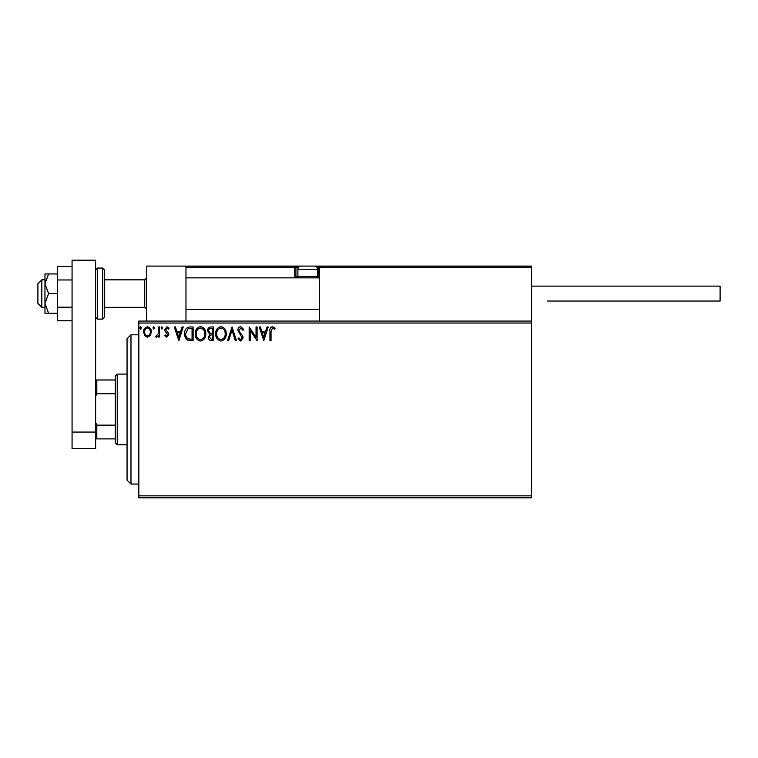 <?xml version="1.0" encoding="UTF-8"?>
<svg xmlns="http://www.w3.org/2000/svg" width="758" height="758" viewBox="0 0 758 758"><rect width="100%" height="100%" fill="white"/><g stroke="black" fill="none" stroke-linecap="round" stroke-linejoin="round"><path stroke-width="1.14" d="M531.585 497.807L138.837 497.807L138.837 495.846L531.585 495.846L531.585 497.807M531.585 323.031L138.837 323.031L138.837 321.07L531.585 321.07L531.585 495.846M150.321 335.519L147.469 337.187L144.617 335.529L143.594 331.957C143.565 329.105 144.854 327.38 147.469 326.783C150.084 327.38 151.373 329.105 151.344 331.957L150.321 335.519M159.455 326.963L159.455 337.007L158.394 337.007L158.394 335.529L156.555 337.187L155.75 336.836L156.262 335.766L158.232 333.785L158.394 326.963L159.455 326.963M166.779 337.187L164.742 335.756L165.358 334.894L166.713 335.946L167.736 334.6L165.092 331.237L164.742 329.683L166.968 326.783L169.148 328.148L168.541 329.076L167.092 328.015L165.803 329.635L168.456 332.999L168.797 334.543L166.779 337.187M189.917 326.963L193.119 326.963L193.119 340.712L187.766 340.209C185.53 338.665 184.497 336.476 184.658 333.662C184.497 329.692 186.25 327.456 189.917 326.963M213.557 326.963L213.557 340.712L211.615 340.712C209.521 340.598 208.469 339.47 208.45 337.301L209.739 334.373L207.569 330.867C207.578 328.593 208.658 327.295 210.809 326.963L213.557 326.963M232.062 326.963L236.468 340.712L235.321 340.712L231.976 330.28L228.632 340.712L227.485 340.712L232.062 326.963M256.033 326.963L257.085 326.963L257.085 340.712L250.216 330.46L250.216 340.712L249.155 340.712L249.155 326.963L256.033 337.187L256.033 326.963M271.013 331.559L271.013 340.712L269.952 340.712L269.952 331.426C269.526 328.925 270.369 327.323 272.463 326.613L275.059 328.195L274.529 329.256L272.482 328.015L271.013 331.559M138.837 323.031L138.837 495.846M263.784 340.712L259.198 326.963L260.354 326.963L261.766 331.369L265.622 331.369L267.043 326.963L268.19 326.963L263.784 340.712M240.779 326.613L243.868 329.616L243.015 330.308L240.855 328.015L238.931 330.346L239.282 331.701L242.626 335.756L243.166 337.85L240.712 341.062L238.05 338.731L238.884 337.888L240.722 339.65L242.105 337.907L237.879 330.327C237.898 328.271 238.865 327.03 240.779 326.613M226.244 333.776C226.32 337.698 224.586 340.124 221.023 341.062C217.385 340.209 215.604 337.803 215.67 333.842C215.604 329.91 217.366 327.503 220.948 326.613C224.529 327.475 226.291 329.863 226.244 333.776M205.806 333.776C205.882 337.698 204.139 340.124 200.586 341.062C196.947 340.209 195.157 337.803 195.232 333.842C195.166 329.91 196.919 327.503 200.5 326.613C204.082 327.475 205.854 329.863 205.806 333.776M178.841 340.712L174.255 326.963L175.411 326.963L176.822 331.369L180.679 331.369L182.091 326.963L183.246 326.963L178.841 340.712M162.799 327.93L161.918 329.076L161.037 327.93L161.918 326.783L162.799 327.93M154.698 327.93L153.817 329.076L152.936 327.93L153.817 326.783L154.698 327.93M141.481 327.93L140.6 329.076L139.718 327.93L140.6 326.783L141.481 327.93M262.221 332.781L263.699 337.395L265.177 332.781L262.221 332.781M216.731 333.842C216.684 336.988 218.096 338.921 220.976 339.65C223.847 338.892 225.259 336.931 225.192 333.776C225.24 330.649 223.837 328.735 220.976 328.015C218.077 328.726 216.665 330.668 216.731 333.842M211.406 339.3L212.505 339.3L212.505 334.894L211.965 334.894C210.383 334.884 209.559 335.68 209.502 337.272L211.406 339.3M211.965 333.482L212.505 333.482L212.505 328.375L211.292 328.375C209.615 328.347 208.725 329.171 208.621 330.867L210.288 333.321L211.965 333.482M196.284 333.842C196.237 336.988 197.658 338.921 200.538 339.65C203.409 338.892 204.812 336.931 204.745 333.776C204.793 330.649 203.39 328.735 200.538 328.015C197.639 328.726 196.218 330.668 196.284 333.842M192.058 339.3L192.058 328.375L188.088 328.716L185.71 333.662C185.577 335.974 186.449 337.727 188.325 338.911L192.058 339.3M177.277 332.781L178.755 337.395L180.233 332.781L177.277 332.781M144.655 331.947C144.607 334.079 145.545 335.415 147.469 335.946C149.392 335.415 150.34 334.079 150.292 331.947C150.34 329.825 149.402 328.508 147.469 328.015C145.545 328.517 144.607 329.825 144.655 331.947M146.692 321.07L146.692 266.086L185.966 266.086L185.966 321.07M320.681 266.086L319.497 267.261L320.681 266.086L530.401 266.086L531.585 267.261L531.585 266.086L492.312 266.086M41.832 307.322L37.9 303.399L37.9 283.757L41.832 279.835L41.832 307.322L44.968 307.322M104.67 307.322L144.731 307.322L144.731 279.835L146.692 277.864M530.401 266.086L531.585 267.261L319.497 267.261L319.497 321.07M531.585 267.261L531.585 321.07M187.141 266.086L185.966 267.261L187.141 266.086L301.04 266.086A3.146 3.146 0 0 0 297.894 269.232L297.894 276.528L317.536 276.528L317.536 269.232L297.894 269.232M302.613 266.086L205.598 266.086M313.604 266.086L357.596 266.086L318.322 266.086L319.497 267.261A1.175 1.175 0 0 0 318.322 266.086L318.322 267.261L316.844 267.261M298.586 267.261L295.933 267.261L295.933 276.689L295.933 267.261A1.175 1.175 0 0 0 294.758 266.086L294.758 267.261L185.966 267.261M297.117 277.864A1.175 1.175 0 0 1 295.933 276.689L298.055 276.689M299.23 277.864L297.894 276.528M316.2 277.864L317.536 276.528M301.04 266.086L314.39 266.086A3.146 3.146 0 0 1 317.536 269.232M531.585 286.117L720.1 286.117L720.1 301.04L547.295 301.04M72.067 320.786L57.542 320.786L57.542 279.977L72.067 279.977M57.542 307.18L72.067 307.18M57.542 279.977L57.542 266.371L72.067 266.371M72.067 448.717L72.067 260.193L95.631 260.193L95.631 448.717L72.067 448.717M72.067 432.06L95.631 432.06M104.67 270.009L104.67 317.147L102.7 319.109L102.7 268.048L104.67 270.009M48.588 273.941L44.968 273.941L44.968 283.757L48.588 293.573L44.968 303.399L44.968 313.215L48.588 313.215L44.968 303.399L44.968 283.757L48.588 273.941L57.542 273.941M48.588 313.215L57.542 313.215M48.588 293.573L57.542 293.573M130.982 484.059L127.05 480.136L127.05 338.741L130.982 334.818L130.982 484.059L138.837 484.059M117.234 444.785L115.273 442.824L115.273 376.053L117.234 374.092L117.234 444.785L127.05 444.785M115.273 393.724L96.816 393.724L95.631 396.415M95.631 422.462L96.816 425.143L96.816 438.891L95.631 438.891M115.273 425.143L96.816 425.143M95.631 379.985L96.816 379.985L96.816 393.724M115.273 379.985L96.816 379.985M115.273 438.891L96.816 438.891M295.933 267.261L294.758 267.261L294.758 276.689A2.359 2.359 0 0 0 295.07 277.864M317.375 276.689L318.322 276.689L318.322 267.261L319.497 267.261M319.497 276.689L318.322 276.689L318.322 277.864M294.758 276.689L295.933 276.689M95.631 270.009L97.602 268.048L97.602 319.109L102.7 319.109M144.731 307.322L146.692 309.283M319.497 309.283L185.966 309.283M319.497 277.864L185.966 277.864M41.832 279.835L44.968 279.835M104.67 279.835L144.731 279.835M97.602 268.048L102.7 268.048M97.602 319.109L95.631 317.147M130.982 334.818L138.837 334.818M117.234 374.092L127.05 374.092"/></g></svg>

